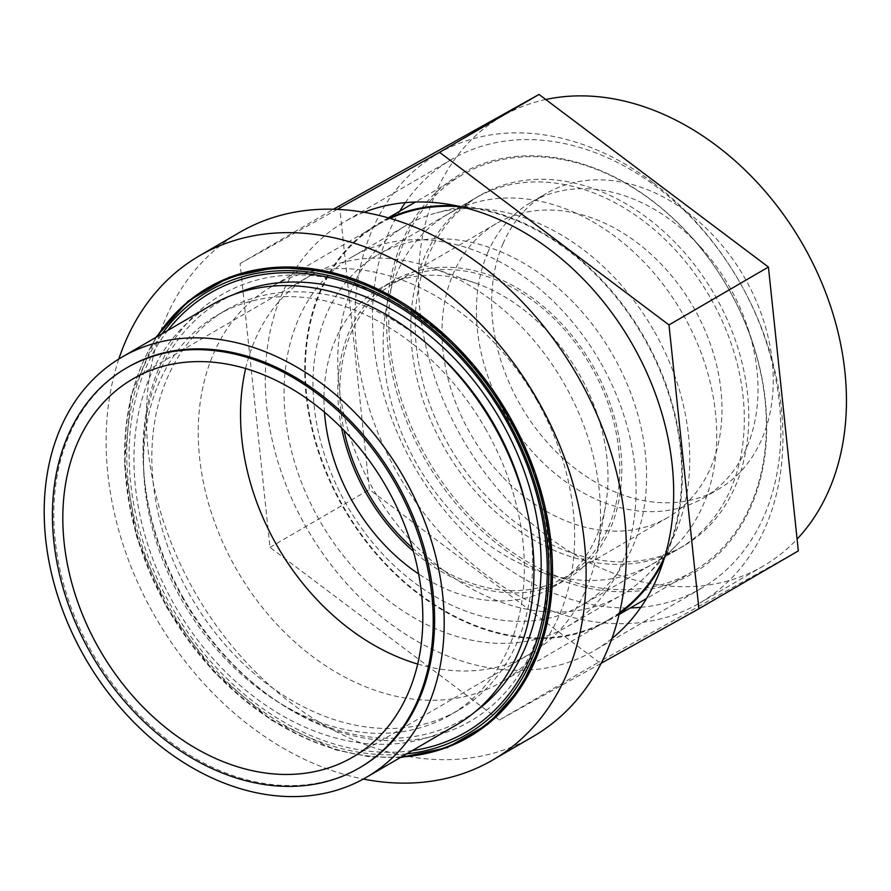 <?xml version="1.0" encoding="UTF-8"?>
<svg xmlns="http://www.w3.org/2000/svg" width="891" height="891" viewBox="0 0 891 891"><rect width="100%" height="100%" fill="white"/><g stroke="black" fill="none" stroke-linecap="round" stroke-linejoin="round"><path stroke-width="0.67" stroke-dasharray="4.46 3.34" d="M475.705 711.319A241.728 182.143 59.8 0 1 183.145 598.852A241.728 182.143 59.8 0 1 233.219 294.754M183.635 598.474A246.852 186.007 59.8 0 1 224.187 293.262A246.852 186.007 59.8 0 1 508.594 417.311A246.852 186.007 59.8 0 1 468.042 722.523A246.852 186.007 59.8 0 1 183.635 598.474M710.951 298.797A202.658 152.706 59.8 0 1 679.521 548.299A202.658 152.706 59.8 0 1 444.175 447.527A202.658 152.706 59.8 0 1 475.616 198.025A202.658 152.706 59.8 0 1 710.951 298.797M683.33 314.879A202.658 152.706 59.8 0 1 676.469 545.247A202.658 152.706 59.8 0 1 651.9 564.382A202.658 152.706 59.8 0 1 416.565 463.598A202.658 152.706 59.8 0 1 447.995 214.096A202.658 152.706 59.8 0 1 476.763 202.19A202.658 152.706 59.8 0 1 683.33 314.879M654.54 331.82A213.885 161.16 59.8 0 1 647.289 574.951A213.885 161.16 59.8 0 1 621.361 595.155A213.885 161.16 59.8 0 1 372.984 488.791A213.885 161.16 59.8 0 1 406.162 225.456A213.885 161.16 59.8 0 1 436.523 212.882A213.885 161.16 59.8 0 1 654.54 331.82M600.868 363.06A213.885 161.16 59.8 0 1 567.701 626.395A213.885 161.16 59.8 0 1 319.312 520.032A213.885 161.16 59.8 0 1 352.491 256.697A213.885 161.16 59.8 0 1 600.868 363.06M341.576 427.97A172.564 130.03 59.8 0 1 392.976 280.943A172.564 130.03 59.8 0 1 593.373 366.758A172.564 130.03 59.8 0 1 566.609 579.217A172.564 130.03 59.8 0 1 413.368 551.306M324.48 412.188A172.564 130.03 59.8 0 1 379.165 288.974A172.564 130.03 59.8 0 1 475.248 283.015A172.564 130.03 59.8 0 1 579.562 374.799A172.564 130.03 59.8 0 1 605.435 506.645A172.564 130.03 59.8 0 1 552.799 587.258A172.564 130.03 59.8 0 1 418.659 573.96M245.66 368.54A218.74 164.824 59.8 0 1 310.491 275.519A218.74 164.824 59.8 0 1 432.291 267.957A218.74 164.824 59.8 0 1 564.515 384.299A218.74 164.824 59.8 0 1 597.304 551.44A218.74 164.824 59.8 0 1 530.579 653.615A218.74 164.824 59.8 0 1 417.69 664.051M664.998 556.029A228.709 172.331 -120.2 0 0 644.082 338.146A228.709 172.331 -120.2 0 0 460.981 206.768M390.113 218.406A228.709 172.331 -120.2 0 0 378.486 224.409A228.709 172.331 -120.2 0 0 343.013 505.999A228.709 172.331 -120.2 0 0 608.609 619.735A228.709 172.331 -120.2 0 0 619.568 612.585M536.972 400.493A228.709 172.331 -120.2 0 0 271.376 286.757A228.709 172.331 -120.2 0 0 235.903 568.347A228.709 172.331 -120.2 0 0 501.499 682.083A228.709 172.331 -120.2 0 0 536.972 400.493M728.582 288.974A229.444 172.887 -120.2 0 0 462.139 174.87A229.444 172.887 -120.2 0 0 426.555 457.35A229.444 172.887 -120.2 0 0 692.998 571.454A229.444 172.887 -120.2 0 0 728.582 288.974M663.65 560.45A229.444 172.887 -120.2 0 0 644.561 337.878A229.444 172.887 -120.2 0 0 456.47 205.776M389.044 218.095A229.444 172.887 -120.2 0 0 378.118 223.786A229.444 172.887 -120.2 0 0 342.534 506.266A229.444 172.887 -120.2 0 0 608.976 620.359A229.444 172.887 -120.2 0 0 619.312 613.665M127.792 367.248A231.382 174.346 -120.2 0 0 91.907 652.123A231.382 174.346 -120.2 0 0 360.61 767.196M211.679 304.911A243.054 183.145 -120.2 0 0 173.99 604.154A243.054 183.145 -120.2 0 0 456.237 725.018M527.361 511.902A231.382 174.346 59.8 0 1 458.653 710.116A231.382 174.346 59.8 0 1 189.95 595.054A231.382 174.346 59.8 0 1 225.835 310.179A231.382 174.346 59.8 0 1 432.135 348.314M486.252 430.063A231.382 174.346 -120.2 0 0 217.549 315.002A231.382 174.346 -120.2 0 0 181.664 599.877A231.382 174.346 -120.2 0 0 450.367 714.938A231.382 174.346 -120.2 0 0 486.252 430.063M239.701 232.362A291.658 219.765 -120.2 0 0 194.472 591.446A291.658 219.765 -120.2 0 0 533.174 736.489M118.826 359.028A291.658 219.765 -120.2 0 0 154.143 614.913A291.658 219.765 -120.2 0 0 363.328 779.046M401.83 242.229A230.981 174.046 59.8 0 1 689.467 234.856A230.981 174.046 59.8 0 1 753.162 344.282A230.981 174.046 59.8 0 1 751.469 505.32A230.981 174.046 59.8 0 1 502.034 547.597A230.981 174.046 59.8 0 1 401.83 242.229M487.7 252.732A171.105 128.928 59.8 0 1 531.114 202.302A171.105 128.928 59.8 0 1 700.772 247.264A171.105 128.928 59.8 0 1 747.95 328.322A171.105 128.928 59.8 0 1 746.703 447.627A171.105 128.928 59.8 0 1 703.277 498.058A171.105 128.928 59.8 0 1 531.069 450.222A171.105 128.928 59.8 0 1 487.7 252.732M502.947 243.856A171.105 128.928 59.8 0 1 546.361 193.425A171.105 128.928 59.8 0 1 718.58 241.261A171.105 128.928 59.8 0 1 761.95 438.751A171.105 128.928 59.8 0 1 718.525 489.181A171.105 128.928 59.8 0 1 546.317 441.346A171.105 128.928 59.8 0 1 502.947 243.856M364.04 212.303A248.155 186.987 -120.2 0 0 344.65 221.692A248.155 186.987 -120.2 0 0 389.322 622.898A248.155 186.987 -120.2 0 0 594.33 650.619A248.155 186.987 -120.2 0 0 611.905 638.524M399.736 211.2A248.155 186.987 -120.2 0 0 496.487 560.517A248.155 186.987 -120.2 0 0 630.36 607.907M640.852 607.306A248.155 186.987 -120.2 0 0 701.495 588.238A248.155 186.987 -120.2 0 0 656.823 187.043A248.155 186.987 -120.2 0 0 451.804 159.311A248.155 186.987 -120.2 0 0 405.294 202.636M545.771 99.514A260.061 195.964 -120.2 0 0 501.611 116.543A260.061 195.964 -120.2 0 0 548.433 537.006A260.061 195.964 -120.2 0 0 763.275 566.052A260.061 195.964 -120.2 0 0 797.077 539.133M652.936 182.577A260.061 195.964 -120.2 0 0 438.082 153.519A260.061 195.964 -120.2 0 0 484.904 573.982A260.061 195.964 -120.2 0 0 699.758 603.04A260.061 195.964 -120.2 0 0 652.936 182.577M337.255 209.374L240.091 263.547L269.995 547.386L499.394 719.995L601.213 663.238M339.516 205.665L369.42 489.504L598.819 662.113L798.325 550.894M240.091 263.547L333.379 209.24M269.995 547.386L369.42 489.504M499.394 719.995L598.819 662.113M675.79 243.143A202.703 152.74 -120.2 0 0 480.004 195.407A202.703 152.74 -120.2 0 0 488.179 498.036A202.703 152.74 -120.2 0 0 683.965 545.771A202.703 152.74 -120.2 0 0 675.79 243.143M573.592 302.628A202.703 152.74 -120.2 0 0 377.817 254.893A202.703 152.74 -120.2 0 0 385.981 557.521A202.703 152.74 -120.2 0 0 581.767 605.256A202.703 152.74 -120.2 0 0 573.592 302.628M412.399 547.932A170.136 128.204 -120.2 0 0 565.384 577.112A170.136 128.204 -120.2 0 0 558.523 323.11A170.136 128.204 -120.2 0 0 394.201 283.037A170.136 128.204 -120.2 0 0 344.037 430.476M503.248 477.554A170.136 128.204 -120.2 0 0 667.582 517.626A170.136 128.204 -120.2 0 0 660.721 263.625A170.136 128.204 -120.2 0 0 496.387 223.552A170.136 128.204 -120.2 0 0 503.248 477.554M412.266 750.623A254.08 191.442 59.8 0 1 170.972 605.735A254.08 191.442 59.8 0 1 167.708 330.516M406.719 753.853A256.508 193.28 59.8 0 1 169 606.838A256.508 193.28 59.8 0 1 162.162 333.746M401.663 756.793A259.092 195.229 59.8 0 1 167.296 607.785A259.092 195.229 59.8 0 1 157.106 336.687M401.318 756.994A259.782 195.742 59.8 0 1 167.786 607.495A259.782 195.742 59.8 0 1 156.771 336.887M155.769 337.466L130.932 395.816L124.439 464.445L136.824 537.295L167.007 607.952L213.517 671.48L271.577 720.307L335.818 749.921L368.417 756.593L400.326 757.573M651.9 564.382L679.521 548.299M676.469 545.247L647.289 574.951M567.701 626.395L621.361 595.155M552.799 587.258L566.609 579.217M605.435 506.645L597.304 551.44M352.869 757.072L530.579 653.615M378.486 224.409L271.376 286.757M462.139 174.87L415.473 202.034M388.264 217.872L378.118 223.786M225.835 310.179L217.549 315.002M458.653 710.116L450.367 714.938M692.998 571.454L646.565 598.485M619.122 614.456L608.976 620.359M608.609 619.735L501.499 682.083M132.77 378.976L310.491 275.519M475.248 283.015L432.291 267.957M379.165 288.974L392.976 280.943M352.491 256.697L406.162 225.456M476.763 202.19L436.523 212.882M447.995 214.096L475.616 198.025M700.772 247.264L689.467 234.856M747.95 328.322L753.162 344.282M531.114 202.302L546.361 193.425M701.495 588.238L594.33 650.619M501.611 116.543L438.082 153.519M763.275 566.052L699.758 603.04M451.804 159.311L344.65 221.692M703.277 498.058L718.525 489.181M480.004 195.407L377.817 254.893M667.582 517.626L565.384 577.112M496.387 223.552L394.201 283.037M683.965 545.771L581.767 605.256"/><path stroke-width="1.34" d="M233.219 294.754A241.728 182.143 59.8 0 1 501.355 421.443A241.728 182.143 59.8 0 1 475.705 711.319M413.368 551.306A172.564 130.03 59.8 0 1 366.212 493.402A172.564 130.03 59.8 0 1 341.576 427.97M418.659 573.96A172.564 130.03 59.8 0 1 352.402 501.444A172.564 130.03 59.8 0 1 324.48 412.188M417.69 664.051A218.74 164.824 59.8 0 1 276.555 544.835A218.74 164.824 59.8 0 1 245.66 368.54M386.794 487.756A218.74 164.824 59.8 0 1 352.869 757.072A218.74 164.824 59.8 0 1 98.845 648.292A218.74 164.824 59.8 0 1 132.77 378.976A218.74 164.824 59.8 0 1 386.794 487.756M460.981 206.768A228.709 172.331 -120.2 0 0 390.113 218.406M456.47 205.776A229.444 172.887 -120.2 0 0 389.044 218.095M359.229 767.997L360.61 767.196A231.382 174.346 -120.2 0 0 396.495 482.321A231.382 174.346 -120.2 0 0 127.792 367.248L126.411 368.05A231.382 174.346 -120.2 0 0 90.526 652.925A231.382 174.346 -120.2 0 0 359.229 767.997A231.382 174.346 -120.2 0 0 395.114 483.122A231.382 174.346 -120.2 0 0 126.411 368.05M366.479 777.275L456.237 725.018A243.054 183.145 -120.2 0 0 493.937 425.787A243.054 183.145 -120.2 0 0 211.679 304.911L121.922 357.168A243.054 183.145 -120.2 0 0 84.222 656.411A243.054 183.145 -120.2 0 0 366.479 777.275A243.054 183.145 -120.2 0 0 404.169 478.033A243.054 183.145 -120.2 0 0 121.922 357.168M432.135 348.314A231.382 174.346 59.8 0 1 494.538 425.241A231.382 174.346 59.8 0 1 527.361 511.902M363.328 779.046A291.658 219.765 -120.2 0 0 492.846 759.956L533.174 736.489A291.658 219.765 -120.2 0 0 578.404 377.394A291.658 219.765 -120.2 0 0 239.701 232.362L199.384 255.828A291.658 219.765 -120.2 0 0 118.826 359.028M492.846 759.956A291.658 219.765 -120.2 0 0 538.086 400.872A291.658 219.765 -120.2 0 0 199.384 255.828M619.312 613.665A229.444 172.887 -120.2 0 0 663.65 560.45M619.568 612.585A228.709 172.331 -120.2 0 0 664.998 556.029M611.905 638.524A248.155 186.987 -120.2 0 0 549.658 249.424A248.155 186.987 -120.2 0 0 364.04 212.303M630.36 607.907A248.155 186.987 -120.2 0 0 640.852 607.306M797.077 539.133A260.061 195.964 -120.2 0 0 716.453 145.601A260.061 195.964 -120.2 0 0 545.771 99.514M601.213 663.238L698.889 608.776L668.985 324.937L439.586 152.316L337.255 209.374M698.889 608.776L798.325 550.894L768.421 267.055L539.022 94.446L333.379 209.24M439.586 152.316L539.022 94.446M668.985 324.937L768.421 267.055M405.294 202.636A248.155 186.987 -120.2 0 0 399.736 211.2M344.037 430.476A170.136 128.204 -120.2 0 0 401.061 537.05A170.136 128.204 -120.2 0 0 412.399 547.932M167.708 330.516A254.08 191.442 59.8 0 1 505.431 419.271A254.08 191.442 59.8 0 1 412.266 750.623M162.162 333.746A256.508 193.28 59.8 0 1 506.656 418.592A256.508 193.28 59.8 0 1 406.719 753.853M157.106 336.687A259.092 195.229 59.8 0 1 508.36 417.645A259.092 195.229 59.8 0 1 401.663 756.793M156.771 336.887A259.782 195.742 59.8 0 1 509.752 416.843A259.782 195.742 59.8 0 1 401.318 756.994M400.326 757.573L447.315 747.605L488.056 724.138L520.21 688.52L541.906 642.812L551.93 589.642L549.714 532.038L535.38 473.321L509.752 416.843L473.734 365.154L429.74 322.141L380.346 290.355L328.467 271.666L277.157 267.177L229.455 277.179L188.168 301.08L155.769 337.466M415.473 202.034L388.264 217.872M646.565 598.485L619.122 614.456"/></g></svg>
